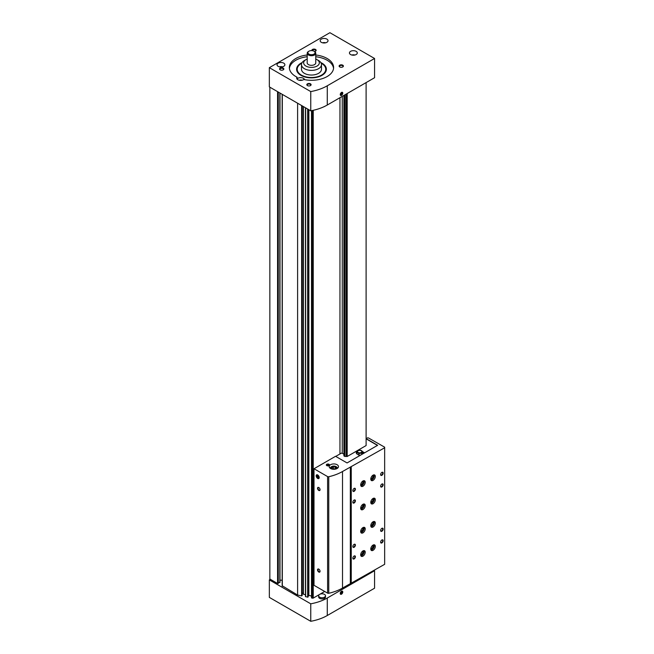 <?xml version="1.0" encoding="UTF-8"?>
<svg xmlns="http://www.w3.org/2000/svg" width="654" height="654" viewBox="0 0 654 654"><rect width="100%" height="100%" fill="white"/><g stroke="black" fill="none" stroke-linecap="round" stroke-linejoin="round"><path stroke-width="0.98" d="M269.849 87.186L269.849 579.027L277.566 583.491L279.838 582.174M311.517 110.665L311.5 597.862L312.498 598.181A0.711 0.409 0 0 0 313.241 598.091L319.651 594.388M305.483 107.763L305.459 596.595L307.666 597.167L308.197 596.742M282.307 585.821L297.603 595.058L301.625 595.9L302.164 595.475M297.603 595.058L297.603 103.209M343.898 95.419L343.898 455.903L344.92 456.492L344.92 94.838M345.835 586.148A1.022 0.589 0 0 1 346.26 586.246L347.184 586.246L366.109 575.021M346.26 94.062L346.26 456.492L347.184 456.492L366.109 445.562L366.109 82.6M347.184 586.246L347.184 585.371M347.184 456.492L347.184 93.522M319.667 594.38L324.703 591.469M308.206 596.007L308.86 595.451L311.5 596.007M302.173 593.055A1.071 0.621 0 0 1 303.342 593.668L303.342 106.528L303.342 594.216L305.459 594.731M279.986 580.188L282.168 580.188M339.957 453.966L339.957 97.699M335.731 456.402L341.396 453.132L342.263 453.271L342.263 96.367M344.92 456.492L345.116 94.724M333.556 68.392A22.122 12.778 0 0 0 315.768 56.735M307.2 56.735A22.122 12.778 0 0 0 289.411 68.392M304.527 79.649A3.924 2.264 0 0 0 301.249 77.662A3.924 2.264 0 0 0 297.063 78.954L297.063 77.205A3.924 2.264 0 0 0 296.703 78.153A3.924 2.264 0 0 0 297.856 79.755A3.924 2.264 0 0 0 303.791 79.494A22.122 12.778 0 0 0 333.605 67.517A22.122 12.778 0 0 0 315.768 54.985M307.2 54.985A22.122 12.778 0 0 0 289.354 67.517A22.122 12.778 0 0 0 297.063 77.205M327.278 105.016A40.679 23.487 180 0 1 310.756 110.812L269.342 86.892L269.342 67.664L329.902 32.7L374.562 58.484L374.562 77.72L327.278 105.016L327.278 85.788A40.679 23.487 180 0 1 310.756 91.576L310.756 110.812M310.756 91.576L269.342 67.664M341.511 95.345A1.782 1.03 120 0 0 342.77 93.162A1.782 1.03 120 0 0 341.511 92.435A1.782 1.03 120 0 0 340.252 94.617A1.782 1.03 120 0 0 341.511 95.345M374.562 58.484L327.278 85.788M283.223 68.098A2.142 1.234 180 0 1 283.223 69.847A2.142 1.234 180 0 1 280.19 69.847A2.142 1.234 180 0 1 280.19 68.098A2.142 1.234 180 0 1 283.223 68.098M342.77 65.187A2.142 1.234 180 0 1 342.77 66.937A2.142 1.234 180 0 1 339.745 66.937A2.142 1.234 180 0 1 339.745 65.187A2.142 1.234 180 0 1 342.77 65.187M310.47 83.835A2.142 1.234 180 0 1 310.47 85.584A2.142 1.234 180 0 1 307.445 85.584A2.142 1.234 180 0 1 307.445 83.835A2.142 1.234 180 0 1 310.47 83.835M311.925 50.611A2.142 1.234 180 0 1 312.964 49.246A2.142 1.234 180 0 1 315.522 49.451A2.142 1.234 180 0 1 315.522 51.2A2.142 1.234 180 0 1 314.558 51.519M278.171 66.356A3.924 2.264 0 0 0 282.454 66.847A3.924 2.264 0 0 0 284.874 64.754A3.924 2.264 0 0 0 280.95 62.482A3.924 2.264 0 0 0 277.026 64.754A3.924 2.264 0 0 0 278.171 66.356M350.593 54.552A3.924 2.264 0 0 0 354.869 55.042A3.924 2.264 0 0 0 357.297 52.949A3.924 2.264 0 0 0 353.373 50.685A3.924 2.264 0 0 0 349.44 52.949A3.924 2.264 0 0 0 350.593 54.552M321.318 42.314A3.924 2.264 0 0 0 325.602 42.804A3.924 2.264 0 0 0 328.022 40.712A3.924 2.264 0 0 0 324.098 38.447A3.924 2.264 0 0 0 320.174 40.712A3.924 2.264 0 0 0 321.318 42.314M302.123 62.58A14.895 8.6 0 0 0 297.889 72.774A14.895 8.6 0 0 0 300.954 75.349A14.895 8.6 0 0 0 325.079 72.774A14.895 8.6 0 0 0 320.836 62.58M324.776 73.142A14.274 8.24 0 0 0 325.757 70.141L325.757 69.267A14.274 8.24 0 0 0 321.179 63.217M301.78 63.217A14.274 8.24 0 0 0 297.21 69.267L297.21 70.141A14.274 8.24 0 0 0 298.183 73.142M325.627 42.804A3.139 1.815 0 0 0 322.569 42.804M302.156 80.238A3.139 1.815 0 0 0 299.099 80.238M354.901 55.034A3.139 1.815 0 0 0 351.844 55.034M282.479 66.839A3.139 1.815 0 0 0 279.422 66.839M312.252 50.644L312.252 50.644A1.758 1.014 180 0 1 313.331 49.704A1.758 1.014 180 0 1 315.244 49.925A1.758 1.014 180 0 1 315.759 50.644A1.758 1.014 180 0 1 315.367 51.282M307.593 85.666A1.758 1.014 180 0 1 307.2 85.028A1.758 1.014 180 0 1 308.287 84.088A1.758 1.014 180 0 1 310.2 84.309A1.758 1.014 180 0 1 310.715 85.028A1.758 1.014 180 0 1 310.323 85.666M339.892 67.019A1.758 1.014 180 0 1 339.5 66.381A1.758 1.014 180 0 1 340.587 65.441A1.758 1.014 180 0 1 342.5 65.662A1.758 1.014 180 0 1 343.015 66.381A1.758 1.014 180 0 1 342.622 67.019M280.345 69.929A1.758 1.014 180 0 1 279.953 69.291A1.758 1.014 180 0 1 281.032 68.359A1.758 1.014 180 0 1 282.945 68.572A1.758 1.014 180 0 1 283.46 69.291A1.758 1.014 180 0 1 283.068 69.929M324.678 106.398A3.425 1.978 180 0 1 323.738 106.839M340.252 94.585A1.7 0.981 120 0 0 341.453 95.247A1.7 0.981 120 0 0 342.655 93.179A1.7 0.981 120 0 0 341.478 92.451M341.511 95.165A1.561 0.907 120 0 0 342.467 92.696A1.561 0.907 120 0 0 340.554 93.8A1.561 0.907 120 0 0 341.511 95.165M340.881 93.833L340.881 94.675L341.511 94.732L342.14 93.105L340.881 93.833M308.958 54.119A3.572 2.06 0 0 0 314.002 54.119A3.572 2.06 0 0 0 314.002 51.2A3.572 2.06 0 0 0 308.958 51.2A3.572 2.06 0 0 0 308.958 54.119M308.958 51.2L308.451 51.494A4.284 2.469 0 0 0 307.2 53.244A4.284 2.469 0 0 0 308.451 54.993A4.284 2.469 0 0 0 313.119 55.525A4.284 2.469 0 0 0 315.768 53.244A4.284 2.469 0 0 0 314.509 51.494L314.002 51.2M307.2 53.244L307.2 62.858A4.284 2.469 0 0 0 308.451 64.607A4.284 2.469 0 0 0 313.119 65.138A4.284 2.469 0 0 0 315.768 62.858L315.768 53.244M307.2 59.056A7.848 4.529 0 0 0 305.933 59.653A7.848 4.529 0 0 0 305.933 66.062A7.848 4.529 0 0 0 317.035 66.062A7.848 4.529 0 0 0 317.035 59.653A7.848 4.529 0 0 0 315.768 59.056M305.933 59.653L304.412 60.528A9.99 5.772 0 0 0 301.486 64.607A9.99 5.772 0 0 0 304.412 68.686A9.99 5.772 0 0 0 315.302 69.937A9.99 5.772 0 0 0 321.474 64.607A9.99 5.772 0 0 0 318.547 60.528L317.035 59.653M301.486 64.607L301.486 69.267A9.99 5.772 0 0 0 304.412 73.346A9.99 5.772 0 0 0 315.302 74.597A9.99 5.772 0 0 0 321.474 69.267L321.474 64.607M297.21 69.267A14.274 8.24 0 0 0 301.388 75.096A14.274 8.24 0 0 0 316.945 76.878A14.274 8.24 0 0 0 325.757 69.267M340.881 94.364L341.511 94.732M341.216 93.408L342.14 93.947M341.511 591.265L341.511 591.265A1.782 1.03 120 0 0 340.252 593.456A1.782 1.03 120 0 0 341.511 594.184A1.782 1.03 120 0 0 342.77 591.993A1.782 1.03 120 0 0 341.511 591.265M270.347 579.321L269.342 579.902L310.756 603.814A40.679 23.487 0 0 0 327.278 598.026L374.562 570.729L374.063 570.435M269.342 579.902L269.342 597.388L310.756 621.3A40.679 23.487 0 0 0 327.278 615.512L374.562 588.208L374.562 570.729M310.756 621.3L310.756 603.814M318.653 595.786L318.653 596.947A3.425 1.978 0 0 0 319.659 598.345A3.425 1.978 0 0 0 323.387 598.778A3.425 1.978 0 0 0 325.504 596.947L325.504 595.786A3.425 1.978 0 0 0 322.079 593.807A3.425 1.978 0 0 0 318.653 595.786A3.425 1.978 0 0 0 319.659 597.184A3.425 1.978 0 0 0 323.387 597.609A3.425 1.978 0 0 0 325.504 595.786M340.252 593.423A1.7 0.981 120 0 0 341.462 594.077A1.7 0.981 120 0 0 342.655 592.009A1.7 0.981 120 0 0 341.478 591.281M341.511 591.445A1.561 0.907 120 0 0 340.554 593.914A1.561 0.907 120 0 0 342.467 592.81A1.561 0.907 120 0 0 341.511 591.445M342.14 592.777L342.14 591.944L341.511 591.886L340.881 593.513L342.14 592.777L341.216 592.246M340.881 593.203L341.511 593.562M366.134 438.646L377.644 445.292L347.061 462.942L335.551 456.304L314.002 468.746L314.002 585.297L327.605 593.145A1.071 0.621 0 0 0 328.758 593.284A40.679 23.487 0 0 0 342.516 588.06L384.658 564.312L384.658 447.181L368.513 437.976A0.858 0.49 0 0 0 367.295 437.976L366.109 438.867M342.263 453.271L343.898 454.219M346.26 456.492A1.022 0.589 0 0 0 345.116 456.492M314.002 468.746L327.605 476.594A1.071 0.621 0 0 0 328.758 476.733A40.679 23.487 0 0 0 342.516 471.509L384.658 447.769M329.068 464.299A1.602 0.924 180 0 1 329.542 464.953A1.602 0.924 180 0 1 327.932 465.885A1.602 0.924 180 0 1 326.33 464.953A1.602 0.924 180 0 1 327.319 464.103A1.602 0.924 180 0 1 329.068 464.299M337.121 464.724A4.635 2.681 180 0 1 338.478 466.621A4.635 2.681 180 0 1 333.834 469.294A4.635 2.681 180 0 1 329.199 466.621A4.635 2.681 180 0 1 332.06 464.144A4.635 2.681 180 0 1 337.121 464.724M317.689 478.45A2.142 1.234 -120 0 0 319.201 477.575A2.142 1.234 -120 0 0 317.689 474.951A2.142 1.234 -120 0 0 316.176 475.826A2.142 1.234 -120 0 0 317.689 478.45M318.8 569.127L318.8 569.127A1.782 1.03 60 0 1 320.059 571.31A1.782 1.03 60 0 1 318.8 572.037A1.782 1.03 60 0 1 317.533 569.855A1.782 1.03 60 0 1 318.8 569.127M318.8 487.541L318.8 487.541A1.782 1.03 60 0 1 320.059 489.723A1.782 1.03 60 0 1 318.8 490.451A1.782 1.03 60 0 1 317.533 488.268A1.782 1.03 60 0 1 318.8 487.541M350.446 583.605L350.446 467.054M350.34 583.548L350.34 466.997M373.05 521.778A3.213 1.856 120 0 0 370.957 524.606A3.213 1.856 120 0 0 371.447 527.181A3.213 1.856 120 0 0 374.66 525.326A3.213 1.856 120 0 0 374.66 521.614A3.213 1.856 120 0 0 373.05 521.778M373.05 545.084A3.213 1.856 120 0 0 370.957 547.913A3.213 1.856 120 0 0 371.447 550.488A3.213 1.856 120 0 0 374.66 548.632A3.213 1.856 120 0 0 374.66 544.929A3.213 1.856 120 0 0 373.05 545.084M362.962 480.984A3.213 1.856 120 0 0 360.861 483.813A3.213 1.856 120 0 0 361.351 486.388A3.213 1.856 120 0 0 364.564 484.532A3.213 1.856 120 0 0 364.564 480.821A3.213 1.856 120 0 0 362.962 480.984M362.962 504.291A3.213 1.856 120 0 0 360.861 507.12A3.213 1.856 120 0 0 361.351 509.695A3.213 1.856 120 0 0 364.564 507.839A3.213 1.856 120 0 0 364.564 504.136A3.213 1.856 120 0 0 362.962 504.291M362.962 527.606A3.213 1.856 120 0 0 360.861 530.435A3.213 1.856 120 0 0 361.351 533.01A3.213 1.856 120 0 0 364.564 531.154A3.213 1.856 120 0 0 364.564 527.443A3.213 1.856 120 0 0 362.962 527.606M362.962 550.913A3.213 1.856 120 0 0 360.861 553.742A3.213 1.856 120 0 0 361.351 556.317A3.213 1.856 120 0 0 364.564 554.461A3.213 1.856 120 0 0 364.564 550.75A3.213 1.856 120 0 0 362.962 550.913M373.05 498.462A3.213 1.856 120 0 0 370.957 501.291A3.213 1.856 120 0 0 371.447 503.866A3.213 1.856 120 0 0 374.66 502.01A3.213 1.856 120 0 0 374.66 498.307A3.213 1.856 120 0 0 373.05 498.462M373.05 475.156A3.213 1.856 120 0 0 370.957 477.984A3.213 1.856 120 0 0 371.447 480.559A3.213 1.856 120 0 0 374.66 478.703A3.213 1.856 120 0 0 374.66 474.992A3.213 1.856 120 0 0 373.05 475.156M354.125 491.326A1.782 1.03 -60 0 1 352.866 490.598A1.782 1.03 -60 0 1 354.125 488.415A1.782 1.03 -60 0 1 355.392 489.143A1.782 1.03 -60 0 1 354.125 491.326M354.125 502.983A1.782 1.03 -60 0 1 352.866 502.256A1.782 1.03 -60 0 1 354.125 500.065A1.782 1.03 -60 0 1 355.392 500.792A1.782 1.03 -60 0 1 354.125 502.983M381.887 486.952A1.782 1.03 -60 0 1 380.62 486.224A1.782 1.03 -60 0 1 381.887 484.042A1.782 1.03 -60 0 1 383.146 484.769A1.782 1.03 -60 0 1 381.887 486.952M354.125 547.267A1.782 1.03 -60 0 1 352.866 546.54A1.782 1.03 -60 0 1 354.125 544.357A1.782 1.03 -60 0 1 355.392 545.084A1.782 1.03 -60 0 1 354.125 547.267M381.887 531.244A1.782 1.03 -60 0 1 380.62 530.517A1.782 1.03 -60 0 1 381.887 528.334A1.782 1.03 -60 0 1 383.146 529.061A1.782 1.03 -60 0 1 381.887 531.244M354.125 558.925A1.782 1.03 -60 0 1 352.866 558.197A1.782 1.03 -60 0 1 354.125 556.014A1.782 1.03 -60 0 1 355.392 556.742A1.782 1.03 -60 0 1 354.125 558.925M381.887 542.902A1.782 1.03 -60 0 1 380.62 542.174A1.782 1.03 -60 0 1 381.887 539.983A1.782 1.03 -60 0 1 383.146 540.711A1.782 1.03 -60 0 1 381.887 542.902M381.887 475.303A1.782 1.03 -60 0 1 380.62 474.575A1.782 1.03 -60 0 1 381.887 472.384A1.782 1.03 -60 0 1 383.146 473.112A1.782 1.03 -60 0 1 381.887 475.303M351.247 583.605L351.247 467.054M336.197 466.703A3.572 2.06 180 0 1 336.36 466.793L336.36 466.793A3.572 2.06 180 0 1 337.407 468.248A3.572 2.06 180 0 1 337.407 468.329L337.407 468.248M330.27 468.248L330.27 468.329A3.572 2.06 180 0 1 330.27 468.248A3.572 2.06 180 0 1 331.316 466.793A3.572 2.06 180 0 1 331.48 466.703M331.087 468.771A3.139 1.815 180 0 1 331.619 466.621A3.139 1.815 180 0 1 336.058 466.621L336.058 466.621A3.139 1.815 180 0 1 336.589 468.771M335.355 467.021A2.142 1.234 180 0 1 335.355 468.771A2.142 1.234 180 0 1 332.322 468.771A2.142 1.234 180 0 1 332.322 467.021A2.142 1.234 180 0 1 335.355 467.021M335.829 468.272L335.298 467.128L333.303 466.817L331.848 467.659L332.379 468.804M335.273 468.804L332.6 468.91M333.303 468.501L333.303 466.817M335.298 468.787L335.298 467.128M327.564 465.346L328.308 465.346M328.21 465.117L327.54 465.272L328.21 465.117M328.692 464.52A1.071 0.621 180 0 1 328.21 465.55A1.071 0.621 180 0 1 326.902 464.798A1.071 0.621 180 0 1 328.692 464.52M328.995 464.348A1.496 0.867 180 0 1 329.436 464.953A1.496 0.867 180 0 1 327.932 465.82A1.496 0.867 180 0 1 326.436 464.953A1.496 0.867 180 0 1 327.36 464.16A1.496 0.867 180 0 1 328.995 464.348M320.059 489.584A1.472 0.85 60 0 1 319.757 490.148A1.472 0.85 60 0 1 318.277 489.298A1.472 0.85 60 0 1 318.277 487.59A1.472 0.85 60 0 1 318.915 487.606M320.059 571.171A1.472 0.85 60 0 1 319.757 571.735A1.472 0.85 60 0 1 318.277 570.877A1.472 0.85 60 0 1 318.277 569.176A1.472 0.85 60 0 1 318.915 569.193M381.772 472.458A1.472 0.85 -60 0 1 382.402 472.441A1.472 0.85 -60 0 1 382.631 473.619A1.472 0.85 -60 0 1 381.666 474.918A1.472 0.85 -60 0 1 380.93 474.992A1.472 0.85 -60 0 1 380.628 474.436M381.772 540.057A1.472 0.85 -60 0 1 382.402 540.041A1.472 0.85 -60 0 1 382.631 541.218A1.472 0.85 -60 0 1 381.666 542.518A1.472 0.85 -60 0 1 380.93 542.591A1.472 0.85 -60 0 1 380.628 542.035M354.01 556.08A1.472 0.85 -60 0 1 354.648 556.064A1.472 0.85 -60 0 1 354.869 557.249A1.472 0.85 -60 0 1 353.904 558.549A1.472 0.85 -60 0 1 353.168 558.622A1.472 0.85 -60 0 1 352.874 558.058M381.772 528.399A1.472 0.85 -60 0 1 382.402 528.383A1.472 0.85 -60 0 1 382.631 529.568A1.472 0.85 -60 0 1 381.666 530.868A1.472 0.85 -60 0 1 380.93 530.942A1.472 0.85 -60 0 1 380.628 530.378M354.01 544.43A1.472 0.85 -60 0 1 354.648 544.406A1.472 0.85 -60 0 1 354.869 545.591A1.472 0.85 -60 0 1 353.904 546.891A1.472 0.85 -60 0 1 353.168 546.965A1.472 0.85 -60 0 1 352.874 546.409M381.772 484.115A1.472 0.85 -60 0 1 382.402 484.091A1.472 0.85 -60 0 1 382.631 485.276A1.472 0.85 -60 0 1 381.666 486.576A1.472 0.85 -60 0 1 380.93 486.65A1.472 0.85 -60 0 1 380.628 486.094M354.01 500.138A1.472 0.85 -60 0 1 354.648 500.122A1.472 0.85 -60 0 1 354.869 501.299A1.472 0.85 -60 0 1 353.904 502.599A1.472 0.85 -60 0 1 353.168 502.673A1.472 0.85 -60 0 1 352.874 502.117M354.01 488.481A1.472 0.85 -60 0 1 354.648 488.464A1.472 0.85 -60 0 1 354.869 489.65A1.472 0.85 -60 0 1 353.904 490.95A1.472 0.85 -60 0 1 353.168 491.023A1.472 0.85 -60 0 1 352.874 490.459M370.826 478.524A1.758 1.014 120 0 0 370.843 478.524A1.758 1.014 120 0 0 372.592 477.51A1.758 1.014 120 0 0 372.592 475.491A1.758 1.014 120 0 0 372.584 475.483M370.785 478.916A2.142 1.234 120 0 0 373.066 477.78A2.142 1.234 120 0 0 372.903 475.245M371.006 480.093A3.213 1.856 120 0 0 373.598 478.09A3.213 1.856 120 0 0 374.039 474.845M370.826 501.831A1.758 1.014 120 0 0 370.843 501.839A1.758 1.014 120 0 0 372.592 500.825A1.758 1.014 120 0 0 372.592 498.798A1.758 1.014 120 0 0 372.584 498.789M370.785 502.231A2.142 1.234 120 0 0 373.066 501.095A2.142 1.234 120 0 0 372.903 498.552M371.006 503.408A3.213 1.856 120 0 0 373.598 501.405A3.213 1.856 120 0 0 374.039 498.152M360.738 554.281A1.758 1.014 120 0 0 360.746 554.281A1.758 1.014 120 0 0 362.504 553.268A1.758 1.014 120 0 0 362.504 551.248A1.758 1.014 120 0 0 362.488 551.24M360.689 554.674A2.142 1.234 120 0 0 362.97 553.537A2.142 1.234 120 0 0 362.815 551.003M360.91 555.851A3.213 1.856 120 0 0 363.501 553.848A3.213 1.856 120 0 0 363.943 550.603M360.738 530.966A1.758 1.014 120 0 0 360.746 530.974A1.758 1.014 120 0 0 362.504 529.961A1.758 1.014 120 0 0 362.504 527.933A1.758 1.014 120 0 0 362.488 527.925M360.689 531.367A2.142 1.234 120 0 0 362.97 530.231A2.142 1.234 120 0 0 362.815 527.688M360.91 532.544A3.213 1.856 120 0 0 363.501 530.541A3.213 1.856 120 0 0 363.943 527.296M360.738 507.659A1.758 1.014 120 0 0 360.746 507.668A1.758 1.014 120 0 0 362.504 506.654A1.758 1.014 120 0 0 362.504 504.626A1.758 1.014 120 0 0 362.488 504.618M360.689 508.052A2.142 1.234 120 0 0 362.97 506.924A2.142 1.234 120 0 0 362.815 504.381M360.91 509.237A3.213 1.856 120 0 0 363.501 507.226A3.213 1.856 120 0 0 363.943 503.981M360.738 484.344A1.758 1.014 120 0 0 360.746 484.352A1.758 1.014 120 0 0 362.504 483.339A1.758 1.014 120 0 0 362.504 481.311A1.758 1.014 120 0 0 362.488 481.311M360.689 484.745A2.142 1.234 120 0 0 362.97 483.608A2.142 1.234 120 0 0 362.815 481.074M360.91 485.922A3.213 1.856 120 0 0 363.501 483.919A3.213 1.856 120 0 0 363.943 480.674M370.826 548.453A1.758 1.014 120 0 0 370.843 548.461A1.758 1.014 120 0 0 372.592 547.447A1.758 1.014 120 0 0 372.592 545.42A1.758 1.014 120 0 0 372.584 545.411M370.785 548.845A2.142 1.234 120 0 0 373.066 547.717A2.142 1.234 120 0 0 372.903 545.174M371.006 550.03A3.213 1.856 120 0 0 373.598 548.019A3.213 1.856 120 0 0 374.039 544.774M370.826 525.137A1.758 1.014 120 0 0 370.843 525.146A1.758 1.014 120 0 0 372.592 524.132A1.758 1.014 120 0 0 372.592 522.105A1.758 1.014 120 0 0 372.584 522.105M370.785 525.538A2.142 1.234 120 0 0 373.066 524.402A2.142 1.234 120 0 0 372.903 521.867M371.006 526.715A3.213 1.856 120 0 0 373.598 524.712A3.213 1.856 120 0 0 374.039 521.467M377.464 445.39L366.134 438.85M364.597 452.821L362.463 451.587M357.19 451.415A3.425 1.978 0 0 0 356.25 452.781A3.425 1.978 0 0 0 357.256 454.178L359.757 455.617M363.788 453.287L362.463 452.519M356.888 452.56A3.425 1.978 0 0 0 356.348 453.247M361.973 454.334L362.463 451.497L361.441 450.59A2.502 1.439 180 0 1 362.087 451.988L362.463 451.497M359.169 455.282L360.763 455.037M361.719 453.108L362.087 451.988A2.502 1.439 180 0 1 360.321 453.001A2.502 1.439 180 0 1 357.91 452.633A2.502 1.439 180 0 1 357.264 451.235L356.888 452.355L358.932 453.533L361.719 453.108L361.719 454.481M358.932 453.533L358.932 455.143M356.888 452.355L356.888 453.925M361.188 450.737A2.142 1.234 180 0 1 361.188 452.486A2.142 1.234 180 0 1 358.163 452.486A2.142 1.234 180 0 1 358.163 450.737A2.142 1.234 180 0 1 361.188 450.737M357.264 451.235A2.502 1.439 180 0 1 359.03 450.222A2.502 1.439 180 0 1 361.441 450.59M318.449 476.627A1.234 0.711 -120 0 0 317.689 475.687A1.234 0.711 -120 0 0 316.928 475.76A1.234 0.711 -120 0 0 316.928 476.766A1.234 0.711 -120 0 0 317.689 477.706A1.234 0.711 -120 0 0 318.449 477.641A1.234 0.711 -120 0 0 318.449 476.627L317.689 475.687L316.928 475.76L317.689 477.706L318.449 477.641L318.449 476.627M318.89 477.395A1.7 0.981 -120 0 0 317.084 475.147A1.7 0.981 -120 0 0 317.084 477.559A1.7 0.981 -120 0 0 318.89 477.395M318.506 477.232L317.689 477.706M318.498 476.88L317.942 476.186L316.928 476.766M277.566 583.491L277.566 91.642M312.498 598.181L312.498 110.469M311.688 598.018L311.688 110.632M307.666 597.167L307.666 109.022M305.647 596.75L305.647 107.861M301.625 595.9L301.625 105.539M282.307 586.229L282.307 94.38M313.241 598.091L313.241 110.305M278.277 583.491L278.277 92.05M279.838 582.583L279.838 92.958M301.993 595.802L301.993 105.744M302.164 595.532L302.164 105.842M303.464 594.314L303.464 106.594M308.026 597.069L308.026 109.234M308.197 596.8L308.197 109.332L308.206 596.775M308.5 595.549L308.5 109.504M308.86 595.451L308.86 109.717M327.278 615.512L327.278 598.026M327.605 593.145L327.605 476.594M328.758 593.284L328.758 476.733M342.516 588.06L342.516 471.509M279.986 582.379L279.986 93.04M282.168 586.025L282.168 94.299M302.173 595.5L302.173 105.85M305.459 596.595L305.459 107.747M311.5 597.862L311.5 110.673M328.259 465.296A0.499 0.499 0 0 0 327.605 465.296"/></g></svg>

